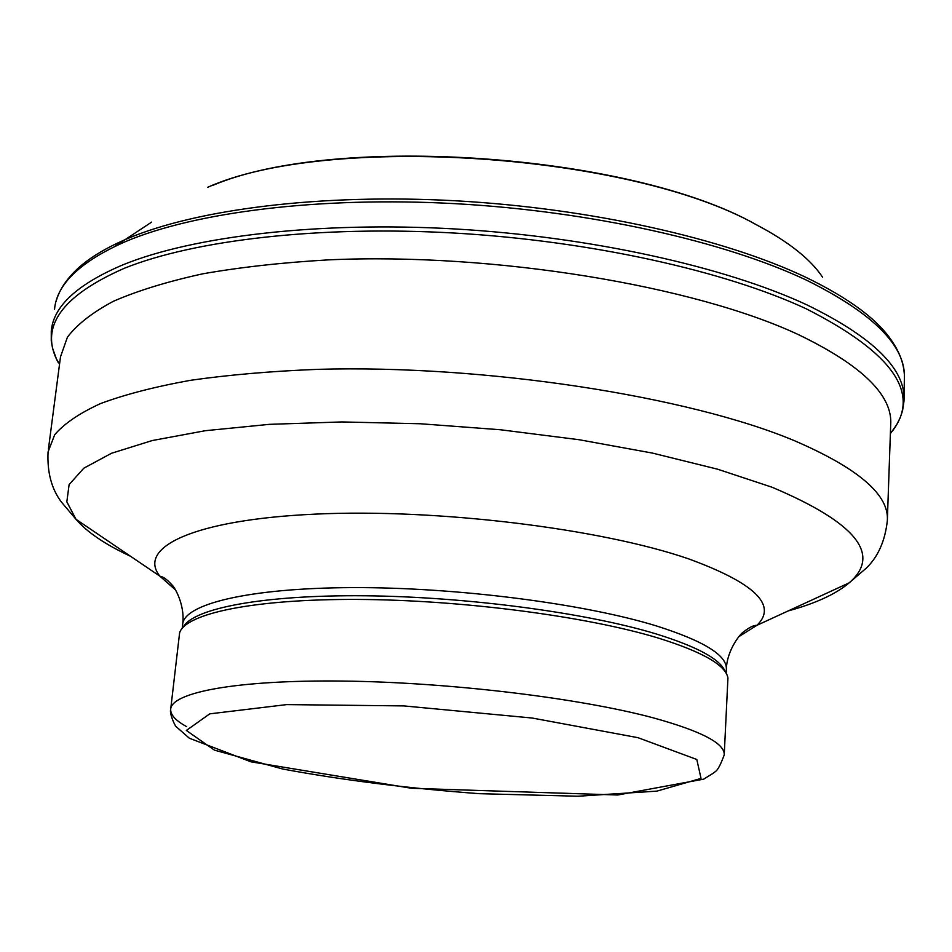 <?xml version="1.0" encoding="UTF-8"?>
<svg xmlns="http://www.w3.org/2000/svg" width="952" height="952" viewBox="0 0 952 952"><rect width="100%" height="100%" fill="white"/><g stroke="black" fill="none" stroke-linecap="round" stroke-linejoin="round"><path stroke-width="1.43" d="M170.753 708.657L179.607 632.842C185.402 613.54 253.541 598.927 357.702 599.439C461.672 599.903 586.575 616.277 657.963 637.971C702.267 651.751 725.591 665.067 727.935 677.919L724.246 754.579M183.32 627.059C193.113 608.423 262.657 594.81 364.723 595.773C466.623 596.714 586.908 612.814 656.356 633.996C697.899 646.932 720.866 659.558 725.269 671.862M822.623 277.282C810.628 259.182 788.482 241.653 756.209 224.66C629.879 153.201 327.809 133.232 207.572 187.342M904.293 373.815C903.531 363.307 899.747 352.906 892.928 342.625C878.863 320.36 849.815 298.583 805.808 277.294C724.579 238.607 590.74 208.262 455.639 200.789C320.526 193.399 196.481 209.297 127.282 238.714C101.721 249.674 83.086 261.788 71.364 275.068C63.724 283.422 58.596 292.288 55.978 301.689M904.031 398.352L904.352 379.182C906.494 346.683 873.972 313.732 806.784 280.305C725.245 241.582 590.823 211.177 455.151 203.668C319.467 196.243 194.946 212.141 125.581 241.57C80.408 261.502 56.727 284.089 54.538 309.317M890.382 433.66L896.724 424.628L900.128 417.904L902.532 410.836L903.995 401.125C906.114 369.65 873.829 337.591 807.129 304.973C725.698 266.941 591.025 236.774 454.782 228.944C318.503 221.197 193.196 236.251 123.236 264.704C77.374 284.136 53.383 306.247 51.277 331.022L51.253 340.852L52.55 348.218L56.418 358.94L59.548 364.116M890.406 432.791L892.441 431.006C921.119 393.283 892.393 352.549 806.249 308.817C725.162 271.011 590.99 240.987 455.163 233.097C319.301 225.291 194.232 240.106 124.296 268.297C61.142 296.072 39.092 327.44 58.167 362.414M653.155 717.82C701.362 731.1 725.055 743.488 724.222 754.96C717.475 772.917 715.714 770.763 712.917 773.429L703.718 779.141L617.741 795.003L411.419 788.268L251.066 761.85L189.365 738.228L176.62 727.054C175.085 726.757 169.242 713.226 170.67 709.454C170.944 692.437 236.489 679.799 342.744 681.061C448.761 682.251 579.28 697.994 653.155 717.82M186.687 726.662C175.858 720.759 170.515 715.011 170.67 709.454M637.983 737.681L696.804 759.494L701.029 778.403L656.916 791.124L577.888 796.229L479.165 793.671C408.36 788.387 342.815 780.152 282.53 768.978L214.438 750.128L186.342 730.458L209.737 713.857L286.742 704.599L403.862 705.908L532.216 718.034L637.983 737.681M182.225 628.272L182.641 624.619C183.355 604.234 248.139 587.991 352.478 587.61C456.591 587.182 584.445 603.663 656.832 626.059C704.111 641.112 727.28 655.523 726.352 669.316L726.15 673.254M175.43 589.871L159.912 576.198C136.719 547.614 193.006 519.744 314.957 514.139C436.468 508.356 601.152 528.562 688.76 558.919C754.876 583.136 777.617 605.258 756.983 625.286L738.966 636.579M130.424 556.206C105.22 544.485 87.072 532.192 76.005 519.304L66.83 501.823L69.115 484.592L83.824 468.182L111.539 453.259L152.272 440.538L205.37 430.697L269.368 424.342L341.958 421.938L420.153 423.747L500.431 429.757L579.078 439.717L652.525 453.104L717.653 469.217L772.048 487.234C856.122 522.779 881.826 554.647 849.136 582.874C835.999 594.036 815.674 603.389 788.161 610.934M182.736 623.75C185.093 604.663 174.311 586.396 171.8 584.766C167.112 579.53 163.137 576.674 159.912 576.198L76.005 519.304L61.321 501.942C51.503 488.84 47.088 472.156 48.064 451.891L54.692 434.731C64.201 423.604 79.504 413.204 100.603 403.541C125.033 394.473 154.962 386.726 190.4 380.324C228.718 374.85 271.094 371.185 317.516 369.352C484.889 364.521 688.748 396.294 794.361 440.669C858.561 468.372 889.549 495.123 887.312 520.899C885.039 541.045 878.042 556.789 866.308 568.118L849.136 582.874L756.983 625.286C753.639 625.226 749.188 627.416 743.655 631.842C740.858 633.02 727.019 649.669 726.376 668.911M48.421 449.106L60.5 356.822L67.402 337.234C77.041 324.465 92.392 312.482 113.443 301.26C137.79 290.669 167.552 281.518 202.716 273.831C240.701 267.155 282.661 262.502 328.595 259.86C494.112 252.387 695.103 285.909 799.216 335.009C862.512 365.687 893 395.711 890.679 425.068L887.383 519.126M756.126 224.577L769.109 231.729M151.618 222.113L115.085 246.27M755.281 224.136C630.593 153.938 336.223 133.161 213.189 185.188"/></g></svg>
